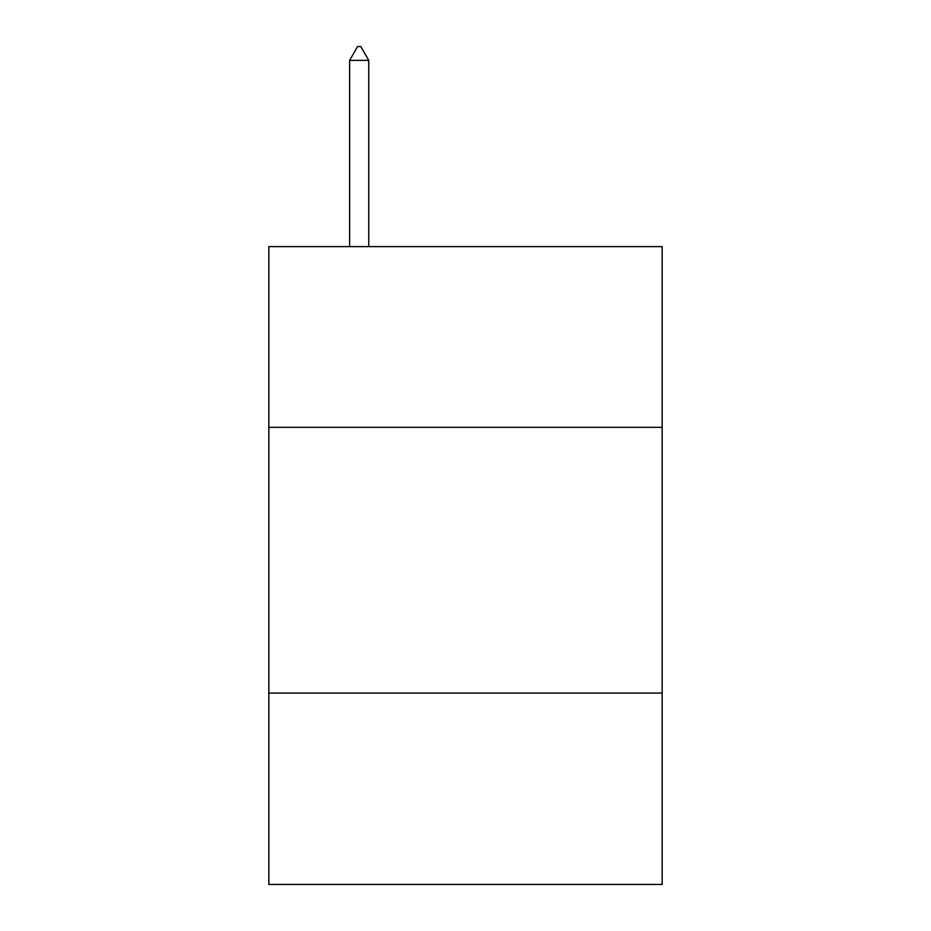 <?xml version="1.0" encoding="UTF-8"?>
<svg xmlns="http://www.w3.org/2000/svg" width="931" height="931" viewBox="0 0 931 931"><rect width="100%" height="100%" fill="white"/><g stroke="black" fill="none" stroke-linecap="round" stroke-linejoin="round"><path stroke-width="1.4" d="M662.162 427.341L662.162 246.622L268.838 246.622L268.838 427.341L662.162 427.341L662.162 884.45L268.838 884.45L268.838 427.341M662.162 693.095L268.838 693.095M368.757 60.375L360.786 46.55L357.597 46.55L349.625 60.375L368.757 60.375L368.757 246.622M349.625 60.375L349.625 246.622"/></g></svg>
